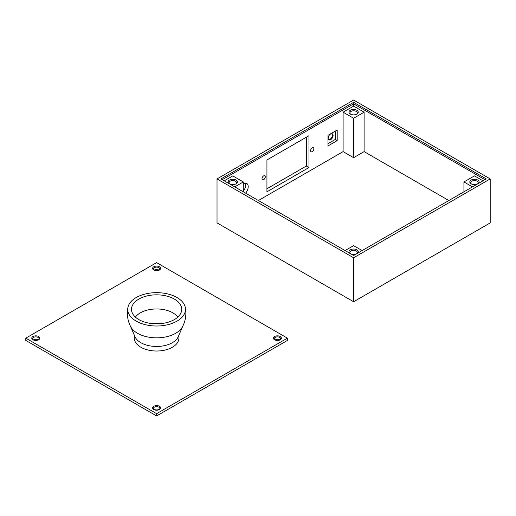 <?xml version="1.0" encoding="UTF-8"?>
<svg xmlns="http://www.w3.org/2000/svg" width="516" height="516" viewBox="0 0 516 516"><rect width="100%" height="100%" fill="white"/><g stroke="black" fill="none" stroke-linecap="round" stroke-linejoin="round"><path stroke-width="0.77" d="M287.418 338.148L287.418 340.425L156.612 415.948L25.8 340.425L25.8 338.148L156.612 262.625L287.418 338.148L156.612 413.671L156.612 415.948M156.612 413.671L25.8 338.148M279.969 339.928A3.251 1.877 0 0 0 280.691 338.754A3.251 1.877 0 0 0 277.44 336.877A3.251 1.877 0 0 0 274.19 338.754A3.251 1.877 0 0 0 274.905 339.928M279.904 339.96A3.251 1.877 0 0 0 274.97 339.96M159.141 409.691A3.251 1.877 0 0 0 159.857 408.511A3.251 1.877 0 0 0 156.612 406.64A3.251 1.877 0 0 0 153.362 408.511A3.251 1.877 0 0 0 154.078 409.691M159.076 409.717A3.251 1.877 0 0 0 154.142 409.717M159.141 270.171A3.251 1.877 0 0 0 159.857 268.997A3.251 1.877 0 0 0 156.612 267.12A3.251 1.877 0 0 0 153.362 268.997A3.251 1.877 0 0 0 154.078 270.171M159.076 270.203A3.251 1.877 0 0 0 154.142 270.203M38.313 339.928A3.251 1.877 0 0 0 39.029 338.754A3.251 1.877 0 0 0 35.785 336.877A3.251 1.877 0 0 0 32.534 338.754A3.251 1.877 0 0 0 33.25 339.928M38.248 339.96A3.251 1.877 0 0 0 33.314 339.96M32.959 339.78A3.993 2.303 0 0 0 38.603 339.78A3.993 2.303 0 0 0 38.603 336.516A3.993 2.303 0 0 0 32.959 336.516A3.993 2.303 0 0 0 32.959 339.78L32.959 339.78M153.787 270.016A3.993 2.303 0 0 0 159.431 270.016A3.993 2.303 0 0 0 159.431 266.759A3.993 2.303 0 0 0 153.787 266.759A3.993 2.303 0 0 0 153.787 270.016L153.787 270.016M153.787 409.536A3.993 2.303 0 0 0 159.431 409.536A3.993 2.303 0 0 0 159.431 406.279A3.993 2.303 0 0 0 153.787 406.279A3.993 2.303 0 0 0 153.787 409.536L153.787 409.536M274.615 339.78A3.993 2.303 0 0 0 280.259 339.78A3.993 2.303 0 0 0 280.259 336.516A3.993 2.303 0 0 0 274.615 336.516A3.993 2.303 0 0 0 274.615 339.78L274.615 339.78M134.321 335.174L134.321 338.148A22.291 12.868 0 0 0 156.612 351.015A22.291 12.868 0 0 0 178.897 338.148L178.897 335.174M174.369 299.08A25.11 14.5 0 0 0 148.537 295.603A25.11 14.5 0 0 0 131.709 307.439A25.11 14.5 0 0 0 156.612 323.835A25.11 14.5 0 0 0 181.509 307.439A25.11 14.5 0 0 0 174.369 299.08M177.033 297.545A28.883 16.673 0 0 0 147.092 293.591A28.883 16.673 0 0 0 127.916 307.439A28.883 16.673 0 0 0 156.612 326.009A28.883 16.673 0 0 0 185.302 307.439A28.883 16.673 0 0 0 177.033 297.545M127.916 307.439A29.251 29.251 0 0 0 130.735 326.776A27.045 15.615 0 0 0 156.612 337.838A27.045 15.615 0 0 0 182.483 326.776A29.251 29.251 0 0 0 185.302 307.439M130.509 326.338L134.979 336.709A22.291 12.868 0 0 0 156.612 346.468A22.291 12.868 0 0 0 178.239 336.709L182.709 326.338M161.818 323.519A18.221 10.52 0 0 0 151.401 323.519M177.807 317.108A22.981 13.268 0 0 0 172.86 312.844A22.981 13.268 0 0 0 135.411 317.108M484.95 179.671L353.615 103.845L353.615 106.122L364.115 112.185L364.115 151.62L448.83 200.524M472.469 186.876L463.936 181.948L474.443 175.879L482.976 180.806M328.002 145.931L337.193 140.623L337.193 130.006L328.002 135.315L328.002 145.931M263.65 179.671A2.322 1.342 -60 0 1 262.489 179.787A2.322 1.342 -60 0 1 262.005 178.723A2.322 1.342 -60 0 1 263.018 176.388A2.322 1.342 -60 0 1 264.811 175.769A2.322 1.342 -60 0 1 265.166 177.627A2.322 1.342 -60 0 1 263.65 179.671M312.245 151.614A2.322 1.342 -60 0 1 311.084 151.73A2.322 1.342 -60 0 1 310.6 150.672A2.322 1.342 -60 0 1 311.612 148.331A2.322 1.342 -60 0 1 313.399 147.711A2.322 1.342 -60 0 1 313.76 149.569A2.322 1.342 -60 0 1 312.245 151.614M243.288 183.844A6.966 4.018 -60 0 1 246.771 183.496A6.966 4.018 -60 0 1 245.648 193.165M308.955 167.539L266.933 191.804L266.933 159.96L308.955 135.695L308.955 167.539L306.33 166.023L306.33 137.211M353.615 102.329L486.259 178.917L353.615 255.497L220.964 178.917L353.615 102.329L353.615 103.845L222.28 179.671M224.247 180.806L232.78 175.879L243.288 181.948L243.288 191.804M258.393 200.524L343.108 151.62L343.108 112.185L353.615 106.122M343.108 112.185L353.615 118.254L353.615 157.683L364.115 151.62M353.615 157.683L343.108 151.62M353.615 257.774L217.023 178.917L217.023 222.893L353.615 301.75L490.2 222.893L490.2 178.917L353.615 257.774L353.615 301.75M217.023 178.917L353.615 100.052L490.2 178.917M332.007 133.676A3.483 2.012 -60 0 1 331.711 137.456A3.483 2.012 -60 0 1 328.589 139.604M245.203 183.186A6.966 4.018 -60 0 1 243.288 191.307M266.933 188.772L306.33 166.023M234.754 186.876L243.288 181.948M229.517 183.851A4.644 2.683 0 0 0 236.07 183.844A4.644 2.683 0 0 0 236.07 180.052A4.644 2.683 0 0 0 229.51 180.045A4.644 2.683 0 0 0 229.485 183.831M463.936 181.948L463.936 191.804M477.739 183.831A4.644 2.683 0 0 0 477.713 180.045A4.644 2.683 0 0 0 471.153 180.052A4.644 2.683 0 0 0 471.16 183.844A4.644 2.683 0 0 0 477.706 183.851M362.148 250.57L353.615 245.642L345.075 250.57M350.345 253.614A4.644 2.683 0 0 0 356.878 253.614M356.911 253.595A4.644 2.683 0 0 0 356.891 249.809A4.644 2.683 0 0 0 350.332 249.809A4.644 2.683 0 0 0 350.312 253.595M364.115 112.185L353.615 118.254M350.325 114.081A4.644 2.683 0 0 0 356.898 114.081A4.644 2.683 0 0 0 356.898 110.289A4.644 2.683 0 0 0 350.325 110.289A4.644 2.683 0 0 0 350.325 114.081L350.325 114.081M328.163 138.256A3.483 2.012 -60 0 1 329.685 134.747A3.483 2.012 -60 0 1 332.368 133.812A3.483 2.012 -60 0 1 332.368 137.837A3.483 2.012 -60 0 1 328.885 139.849A3.483 2.012 -60 0 1 328.163 138.256M335.226 131.141L335.226 139.488L337.193 140.623M328.002 143.654L335.226 139.488M356.53 114.275A3.715 2.148 0 0 0 357.324 112.946A3.715 2.148 0 0 0 353.615 110.798A3.715 2.148 0 0 0 349.9 112.946A3.715 2.148 0 0 0 350.693 114.275M356.53 253.795A3.715 2.148 0 0 0 357.324 252.466A3.715 2.148 0 0 0 353.615 250.318A3.715 2.148 0 0 0 349.9 252.466A3.715 2.148 0 0 0 350.693 253.795M477.358 184.031A3.715 2.148 0 0 0 478.151 182.703A3.715 2.148 0 0 0 474.443 180.561A3.715 2.148 0 0 0 470.727 182.703A3.715 2.148 0 0 0 471.521 184.031M235.702 184.031A3.715 2.148 0 0 0 236.496 182.703A3.715 2.148 0 0 0 232.78 180.561A3.715 2.148 0 0 0 229.072 182.703A3.715 2.148 0 0 0 229.865 184.031"/></g></svg>
